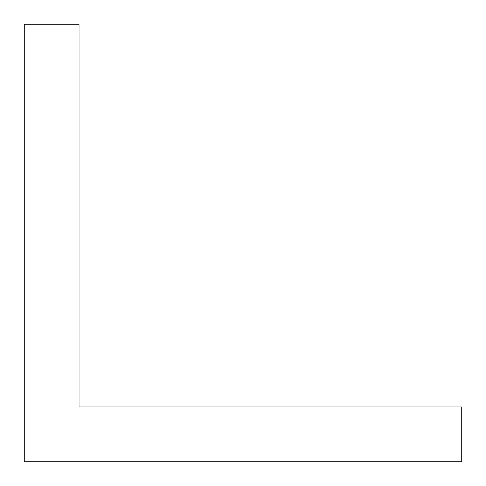 <?xml version="1.0" encoding="UTF-8"?>
<svg xmlns="http://www.w3.org/2000/svg" width="486" height="486" viewBox="0 0 486 486"><rect width="100%" height="100%" fill="white"/><g stroke="black" fill="none" stroke-linecap="round" stroke-linejoin="round"><path stroke-width="0.73" d="M24.3 24.3L78.975 24.3L78.975 407.025L461.7 407.025L461.7 461.7L24.3 461.7L24.3 24.3"/></g></svg>
